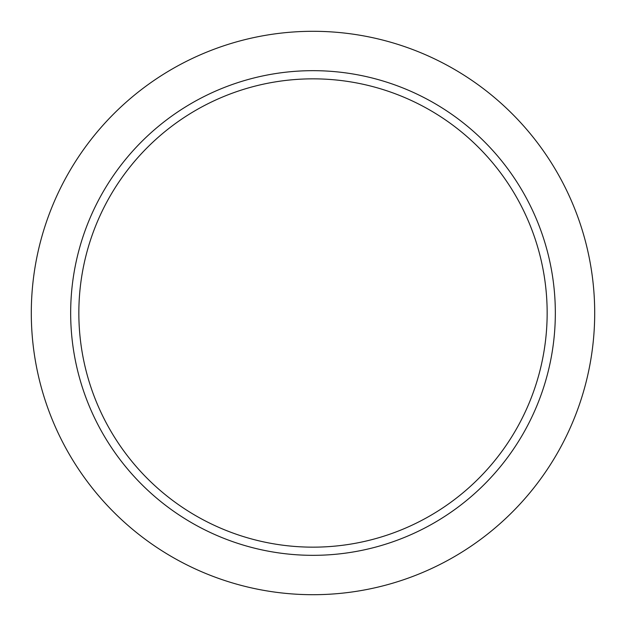 <?xml version="1.0" encoding="UTF-8"?>
<svg xmlns="http://www.w3.org/2000/svg" width="626" height="626" viewBox="0 0 626 626"><rect width="100%" height="100%" fill="white"/><g stroke="black" fill="none" stroke-linecap="round" stroke-linejoin="round"><path stroke-width="0.94" d="M313 547.155A234.155 234.155 0 0 0 547.155 313A234.155 234.155 0 0 0 313 78.845A234.155 234.155 0 0 0 78.845 313A234.155 234.155 0 0 0 313 547.155M70.668 313A242.332 242.332 0 0 0 313 555.332A242.332 242.332 0 0 0 555.332 313A242.332 242.332 0 0 0 313 70.668A242.332 242.332 0 0 0 70.668 313M594.7 313A281.7 281.7 0 0 0 313 31.3A281.7 281.7 0 0 0 31.3 313A281.7 281.7 0 0 0 313 594.7A281.7 281.7 0 0 0 594.7 313"/></g></svg>
